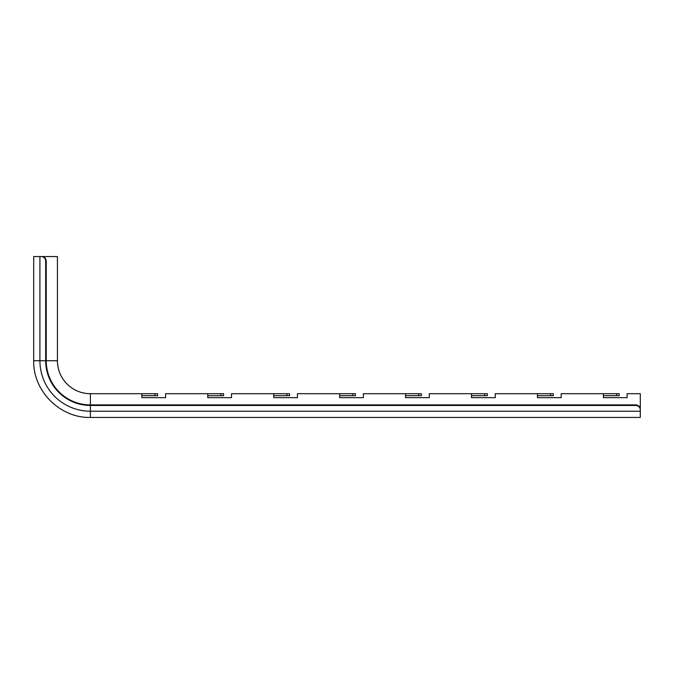 <?xml version="1.0" encoding="UTF-8"?>
<svg xmlns="http://www.w3.org/2000/svg" width="674" height="674" viewBox="0 0 674 674"><rect width="100%" height="100%" fill="white"/><g stroke="black" fill="none" stroke-linecap="round" stroke-linejoin="round"><path stroke-width="1.01" d="M231.502 395.68L231.502 397.66L207.769 397.66L207.769 393.7L165.568 393.7L165.568 397.66L141.835 397.66L141.835 393.7L157.657 393.7L157.657 395.68L141.835 395.68L141.835 397.66L165.568 397.66L165.568 395.68M627.115 395.68L627.115 397.66L603.373 397.66L603.373 395.68L616.567 395.68L616.567 393.7L619.204 393.7L619.204 395.68L616.567 395.68M561.181 395.68L561.181 397.66L537.439 397.66L537.439 395.68L550.633 395.68L550.633 393.7L553.27 393.7L553.27 395.68L550.633 395.68M495.247 395.68L495.247 397.66L471.505 397.66L471.505 395.68L484.69 395.68L484.69 393.7L487.327 393.7L487.327 395.68L484.69 395.68M429.313 395.68L429.313 397.66L405.571 397.66L405.571 395.68L418.756 395.68L418.756 393.7L421.393 393.7L421.393 395.68L418.756 395.68M363.37 395.68L363.37 397.66L339.637 397.66L339.637 395.68L352.822 395.68L352.822 393.7L355.459 393.7L355.459 395.68L352.822 395.68M297.436 395.68L297.436 397.66L273.703 397.66L273.703 395.68L286.888 395.68L286.888 393.7L289.525 393.7L289.525 395.68L286.888 395.68M640.3 410.458L640.3 393.7L627.115 393.7L627.115 397.66L603.373 397.66L603.373 393.7L561.181 393.7L561.181 397.66L537.439 397.66L537.439 393.7L495.247 393.7L495.247 397.66L471.505 397.66L471.505 393.7L429.313 393.7L429.313 397.66L405.571 397.66L405.571 393.7L363.37 393.7L363.37 397.66L339.637 397.66L339.637 393.7L297.436 393.7L297.436 397.66L273.703 397.66L273.703 393.7L231.502 393.7L231.502 397.66L207.769 397.66L207.769 395.68L220.954 395.68L220.954 393.7L223.591 393.7L223.591 395.68L220.954 395.68M90.4 393.7L90.4 405.453A44.72 44.72 0 0 1 45.68 360.733L45.68 261.175A4.617 4.44 -90 0 0 41.249 256.558L57.433 256.558L57.433 360.733A32.967 32.967 0 0 0 90.4 393.7L141.835 393.7M207.769 393.7L220.954 393.7M273.703 393.7L286.888 393.7M339.637 393.7L352.822 393.7M405.571 393.7L418.756 393.7M471.505 393.7L484.69 393.7M537.439 393.7L550.633 393.7M603.373 393.7L616.567 393.7M39.918 256.558L33.7 256.558L33.7 360.733L39.918 360.733L39.918 256.558L41.788 256.558A4.617 4.44 90 0 1 46.228 261.175L45.68 261.175M635.683 404.914A4.617 4.44 0 0 1 640.3 409.354L640.3 409.893A4.617 4.44 180 0 0 635.683 405.453L635.683 404.914L90.4 404.914A44.172 44.172 0 0 1 46.228 360.733L46.228 261.175M640.3 409.893L640.3 417.442L90.4 417.442C60.104 418.225 32.916 391.038 33.7 360.733C32.916 391.038 60.104 418.225 90.4 417.442L90.4 411.224A50.491 50.491 0 0 1 39.918 360.733L57.433 360.733M640.3 411.224L90.4 411.224L90.4 405.453L635.683 405.453M155.02 395.68L155.02 393.7"/></g></svg>
